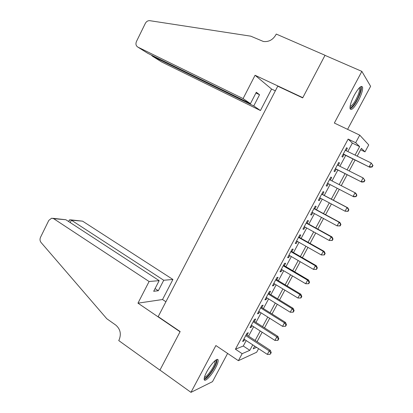 <?xml version="1.0" encoding="UTF-8"?>
<svg xmlns="http://www.w3.org/2000/svg" width="413" height="413" viewBox="0 0 413 413"><rect width="100%" height="100%" fill="white"/><g stroke="black" fill="none" stroke-linecap="round" stroke-linejoin="round"><path stroke-width="0.62" d="M215.55 367.88C217.429 364.307 218.291 361.757 218.141 360.229C217.914 356.853 210.873 363.925 206.763 371.819C204.9 375.381 204.043 377.91 204.192 379.413C204.487 382.825 211.57 375.536 215.55 367.88M358.334 100.767C361.489 94.608 362.903 90.086 362.583 87.205C361.329 85.093 358.567 87.752 354.297 95.176C351.143 101.376 349.734 105.878 350.069 108.676C351.36 110.767 354.111 108.129 358.334 100.767M258.59 348.67L256.659 352.243L238.389 360.678L242.152 353.688L249.803 350.327L252.756 344.855M347.576 129.346L370.616 86.307L361.85 71.377L324.995 55.352L302.683 97.891L277.758 86.188L158.184 316.637L180.151 331.567L159.955 370.079L190.971 392.35L212.504 381.653L227.615 353.43M347.818 151.54L352.356 143.089L348.144 139.083L355.67 142.712L359.744 135.144L368.742 144.927L364.989 151.865L361.401 148.339L357.193 156.14M360.642 149.754L364.989 151.865M247.02 335.149L248.311 332.749L247.046 333.198L242.612 341.463L243.897 340.968L244.656 339.548M254.403 321.407L255.693 318.996L254.475 319.368L250.015 327.674L251.259 327.256L252.075 325.743M261.816 307.597L263.122 305.176L261.94 305.465L257.454 313.818L258.662 313.477L259.524 311.867M269.276 293.715L270.582 291.279L269.441 291.495L264.934 299.884L266.101 299.626L267.02 297.918M276.767 279.766L278.083 277.314L276.984 277.448L272.451 285.884L273.576 285.703L274.547 283.896M284.299 265.74L285.626 263.277L284.562 263.334L280.009 271.811L281.093 271.708L282.12 269.803M291.872 251.646L293.204 249.168L292.182 249.142L287.603 257.666L288.651 257.645L289.73 255.637M299.482 237.475L300.819 234.987L299.843 234.878L295.238 243.443L296.245 243.505L297.375 241.399M307.133 223.232L308.475 220.733L307.54 220.537L302.915 229.148L303.875 229.292L305.062 227.083M314.825 208.916L316.172 206.402L315.279 206.123L310.633 214.781L311.552 215.008L312.791 212.695M322.553 194.523L323.911 191.999L323.059 191.632L318.387 200.336L319.264 200.651L320.56 198.23M330.333 180.047L331.691 177.518L330.88 177.069L326.182 185.814L327.019 186.217L328.371 183.692M338.19 165.406L339.507 162.959L338.743 162.423L334.019 171.219L334.809 171.705L336.177 169.16M348.144 139.083L235.431 349.212L243.278 346.022L246.21 340.565M248.58 336.161L253.639 326.745M255.972 322.408L261.104 312.858M263.401 308.588L268.61 298.898M270.866 294.696L276.152 284.867M278.372 280.732L283.736 270.758M285.92 266.695L291.356 256.581M293.504 252.586L299.017 242.328M301.129 238.399L306.72 228.002M308.79 224.145L314.458 213.598M316.492 209.814L322.243 199.123M324.236 195.411L330.064 184.57M332.026 180.915L337.886 170.022M339.899 166.269L345.738 155.407M346.094 150.693L347.364 148.329L346.646 147.704L341.902 156.548L342.645 157.121L344.019 154.56M238.389 360.678L215.891 345.547L190.971 392.35M235.431 349.212L242.152 353.688M361.85 71.377L334.344 123.048L359.744 135.144M254.676 346.109L253.205 348.84L256.581 347.359M355.097 160.022L349.207 170.941M347.168 174.714L341.257 185.669M339.28 189.335L333.399 200.233M331.386 203.965L325.583 214.714M323.534 218.518L317.814 229.117M315.718 232.994L310.08 243.443M307.948 247.392L302.388 257.697M300.22 261.713L294.737 271.878M292.533 275.961L287.123 285.982M284.882 290.138L279.549 300.014M277.273 304.242L272.017 313.978M269.699 318.268L264.521 327.865M262.167 332.228L257.062 341.685M355.066 155.097L359.64 146.615L355.67 142.712M255.141 340.436L260.236 330.983M262.58 326.631L267.753 317.045M270.066 312.755L275.306 303.028M277.582 298.811L282.9 288.945M285.14 284.789L290.535 274.784M292.74 270.701L298.212 260.551M300.375 256.54L305.925 246.241M308.052 242.302L313.679 231.858M315.764 227.991L321.474 217.403M323.524 213.604L329.311 202.866M331.319 199.138L337.189 188.256M339.166 184.59L345.067 173.651M347.096 169.882L352.976 158.979M352.356 143.089L359.64 146.615M243.278 346.022L249.803 350.327M346.533 147.921L347.364 148.329M338.675 162.546L339.507 162.959M330.865 177.094L331.691 177.518M326.198 185.788L327.019 186.217M318.449 200.217L319.264 200.651M310.746 214.569L311.552 215.008M303.075 228.848L303.875 229.292M295.45 243.056L296.245 243.505M287.861 257.185L288.651 257.645M280.313 271.248L281.093 271.708M272.802 285.233L273.576 285.703M265.332 299.151L266.101 299.626M257.898 312.992L258.662 313.477M250.5 326.766L251.259 327.256M243.143 340.472L243.897 340.968M343.188 154.147L369.79 167.275L343.286 153.972M371.948 166.759L369.191 166.754L371.22 163.016L372.991 165.479L372.758 165.267L371.948 166.759L372.18 166.971L372.991 165.479M345.263 150.286L371.22 163.016L372.758 165.267M369.79 167.275L372.18 166.971M359.769 87.396C361.112 87.659 360.952 90.111 359.279 94.758C356.724 101.737 351.205 109.187 349.997 107.225M350.085 106.425C352.557 105.599 355.288 101.67 358.272 94.639C359.331 91.789 359.728 89.75 359.475 88.532L359.176 87.979M350.147 108.934C353.28 107.225 356.522 102.367 359.878 94.355C361.194 90.814 361.7 88.279 361.39 86.761L361.261 86.405M215.705 360.157C216.391 360.363 216.433 361.416 215.834 363.316C214.032 369.403 205.462 380.285 204.306 377.859M204.518 377.028C206.412 377.616 213.299 368.401 214.812 363.321L215.054 360.673M204.198 379.459C206.903 379.366 214.837 368.473 216.649 362.464L217.078 359.455M243.092 98.593L137.865 47.108L147.875 53.365L250.438 103.648L243.092 98.593L255.074 75.274L302.801 97.669L325.031 55.275L276.251 34.067L275.838 34.862C272.838 39.885 268.682 42.095 263.37 41.481L250.784 36.174L149.831 20.686C147.916 20.536 146.419 21.43 145.34 23.365L136.455 41.496C135.479 44 135.949 45.874 137.865 47.108M275.347 90.845L271.568 89.053L255.074 75.274M271.568 89.053L260.438 110.534L253.758 105.934L259.55 94.732L256.308 92.264L250.438 103.648M253.758 105.934L152.418 56.204L161.576 61.929L260.438 110.534M259.55 94.732L255.931 92.992M151.292 55.037L152.418 56.204L152.66 55.709M149.098 281.506L53.675 218.684L51.625 218.203L48.796 220.408L40.515 237.31C39.71 239.215 39.885 240.934 41.042 242.467L106.791 318.738L115.8 325.114C120.343 329.084 121.448 333.998 119.109 339.863L118.743 340.575L159.919 370.146L180.042 331.768L137.968 303.157L149.098 281.506L159.17 280.644L153.682 291.284L158.324 290.737L163.734 280.257L172.923 279.472L82.574 221.151L71.397 220.196L70.22 222.576M163.734 280.257L71.397 220.196L69.812 219.768L68.61 221.523M165.902 301.764L162.531 299.523L172.923 279.472M137.968 303.157L162.531 299.523M159.17 280.644L65.858 219.726L53.675 218.684M70.7 219.845L82.574 221.151M158.324 290.737L155.071 288.589M52.885 218.312L65.858 219.726M69.007 220.707L69.327 220.062M335.351 168.741L361.747 182.081L335.397 168.659M363.853 181.653L361.107 181.653L363.12 177.936L364.911 180.347L364.664 180.166L363.853 181.653L364.106 181.828L364.911 180.347M337.364 164.994L363.12 177.936L364.664 180.166M361.747 182.081L364.106 181.828M356.078 196.603L356.878 195.132L356.61 194.988L355.805 196.469L356.078 196.603L353.75 196.81L327.55 183.269M355.805 196.469L353.058 196.469L355.066 192.773L355.743 193.139L356.878 195.132M329.507 179.624L355.066 192.773L356.61 194.988M348.087 211.306L348.887 209.84L348.598 209.732L347.803 211.203L348.087 211.306L345.061 211.208L319.75 197.801M347.803 211.203L345.061 211.208L347.054 207.532L347.777 207.806L321.737 194.095M321.696 194.177L347.054 207.532L348.598 209.732M348.887 209.84L347.777 207.806M340.142 225.926L340.937 224.465L340.632 224.398L339.837 225.859L340.142 225.926L337.101 225.87L311.985 212.256M339.837 225.859L337.101 225.87L339.088 222.215L339.853 222.4L314.014 208.477M313.921 208.653L339.088 222.215L340.632 224.398M340.937 224.465L339.853 222.4M332.243 240.469L333.028 239.019L332.708 238.982L331.918 240.438L332.243 240.469L329.182 240.454L304.262 226.639M331.918 240.438L329.182 240.454L331.159 236.814L331.969 236.917L306.332 222.788M306.188 223.051L331.159 236.814L332.708 238.982M333.028 239.019L331.969 236.917M324.381 254.935L325.165 253.494L324.825 253.494L324.04 254.94L324.381 254.935L321.309 254.96L296.58 240.949M324.04 254.94L321.309 254.96L323.276 251.341L324.133 251.357L298.687 237.026M298.496 237.377L323.276 251.341L324.825 253.494M325.165 253.494L324.133 251.357M290.845 251.631L315.429 265.791L313.477 269.39L288.94 255.182M291.082 251.192L316.332 265.724L315.429 265.791L316.983 267.923L316.198 269.364L316.559 269.328L317.339 267.892L316.983 267.923M317.339 267.892L316.332 265.724M313.477 269.39L316.198 269.364M283.23 265.807L307.628 280.164L305.682 283.746L281.336 269.343M283.514 265.28L308.573 280.014L307.628 280.164L309.182 282.28L308.403 283.716L308.779 283.643L309.554 282.213L309.182 282.28M309.554 282.213L308.573 280.014M305.682 283.746L308.403 283.716M275.657 279.911L299.869 294.464L297.933 298.026L273.773 283.426M275.987 279.296L300.855 294.226L299.869 294.464L301.423 296.565L300.649 297.99L301.041 297.887L301.815 296.462L301.423 296.565M301.815 296.462L300.855 294.226M297.933 298.026L300.649 297.99M268.125 293.942L292.146 308.687L290.225 312.228L266.246 297.443M268.502 293.245L293.173 308.366L292.146 308.687L293.705 310.772L292.931 312.187L293.344 312.052L294.113 310.638L293.705 310.772M294.113 310.638L293.173 308.366M290.225 312.228L292.931 312.187M260.629 307.907L284.464 322.832L282.554 326.358L258.76 311.381M261.052 307.117L285.538 322.434L284.464 322.832L286.023 324.902L285.259 326.311L285.688 326.146L286.452 324.737L286.023 324.902M286.452 324.737L285.538 322.434M282.554 326.358L285.259 326.311M253.174 321.794L276.824 336.91L274.924 340.415L251.316 325.253M253.639 320.922L277.939 336.43L276.824 336.91L278.383 338.965L277.624 340.364L278.068 340.162L278.827 338.763L278.383 338.965M278.827 338.763L277.939 336.43M274.924 340.415L277.624 340.364M245.75 335.609L269.224 350.911L267.33 354.4L243.902 339.052M246.267 334.659L270.376 350.353L269.224 350.911L270.783 352.95L270.03 354.344L271.243 352.723L270.783 352.95M271.243 352.723L270.376 350.353M267.33 354.4L270.03 354.344M358.902 88.274L359.475 88.532M214.874 360.828L215.173 361.034"/></g></svg>
